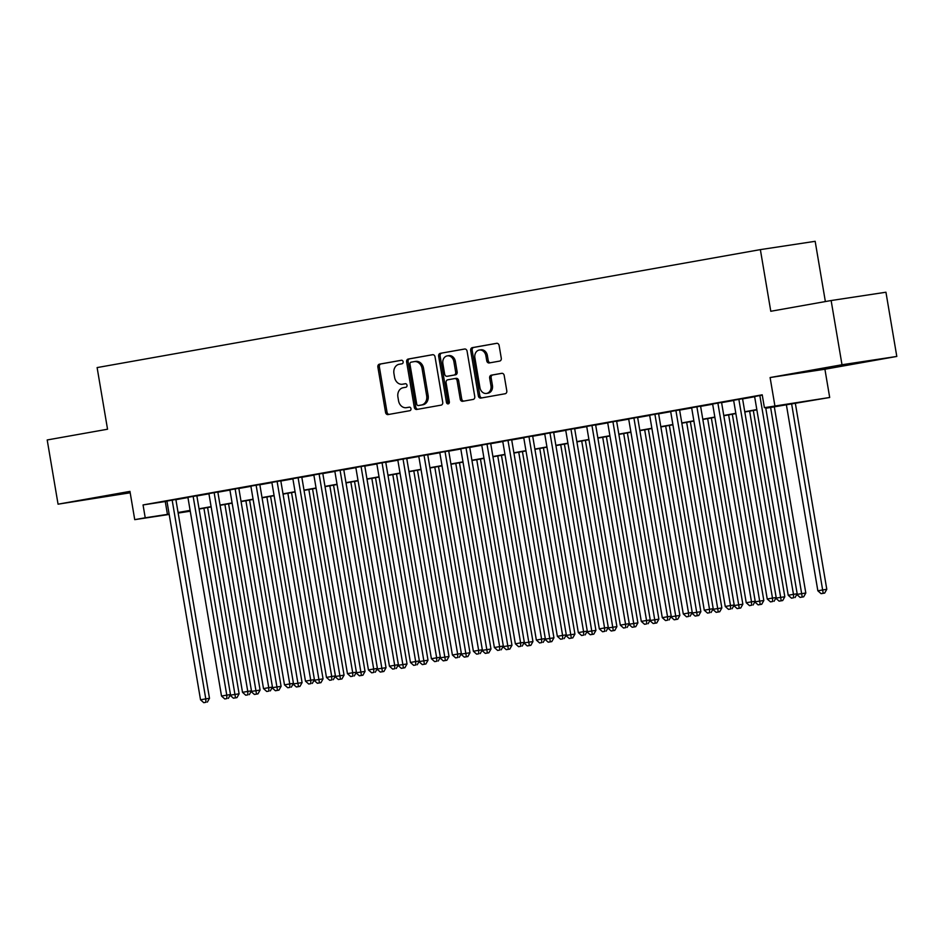 <?xml version="1.0" encoding="UTF-8"?>
<svg xmlns="http://www.w3.org/2000/svg" width="944" height="944" viewBox="0 0 944 944"><rect width="100%" height="100%" fill="white"/><g stroke="black" fill="none" stroke-linecap="round" stroke-linejoin="round"><path stroke-width="1.42" d="M403.135 361.764A1.794 1.463 -98.6 0 0 401.401 360.254L379.512 364.148A2.561 2.089 -98.6 0 0 377.871 367.039L385.553 412.422A2.561 2.089 -98.6 0 0 388.043 414.569L409.932 410.675A1.794 1.463 -98.6 0 0 409.33 407.147L406.498 407.655A8.189 6.691 -98.6 0 1 406.357 407.678A8.189 6.691 -98.6 0 1 398.545 400.763L397.908 396.976A8.189 6.691 -98.6 0 1 403.135 387.736L405.967 387.229A1.794 1.463 -98.6 0 0 405.365 383.701L402.533 384.208A8.189 6.691 -98.6 0 1 402.392 384.232A8.189 6.691 -98.6 0 1 394.58 377.305L393.931 373.529A8.189 6.691 -98.6 0 1 399.159 364.29L402.002 363.782A1.794 1.463 -98.6 0 0 403.135 361.764M830.555 367.204L862.155 362.059L830.555 367.204M130.071 492.119L92.713 498.562L130.107 492.355M499.636 361.092A2.561 2.089 -98.6 0 0 501.276 358.201L499.116 345.469A2.561 2.089 -98.6 0 0 496.627 343.321L472.319 347.64A2.561 2.089 -98.6 0 0 470.69 350.531L478.36 395.914A2.561 2.089 -98.6 0 0 480.85 398.073L505.158 393.742A2.561 2.089 -98.6 0 0 506.798 390.851L504.19 375.476A2.561 2.089 -98.6 0 0 501.748 373.317L491.305 375.169A2.561 2.089 -98.6 0 0 489.665 378.06L490.963 385.683A6.844 5.593 -98.6 0 1 486.479 393.436A6.844 5.593 -98.6 0 1 479.941 387.642L474.879 357.764A6.844 5.593 -98.6 0 1 479.375 350.023A6.844 5.593 -98.6 0 1 485.9 355.805L486.75 360.785A2.561 2.089 -98.6 0 0 489.24 362.944L499.636 361.092M831.133 300.534L885.944 292.227L896.8 356.443L842.001 364.75L831.133 300.534L770.788 311.272L760.368 249.617L97.114 367.582L107.545 429.225L47.2 439.963L58.056 504.179L129.953 491.387L134.732 519.648L145.223 517.784L143.051 504.934L762.221 394.816L764.392 407.666L829.693 397.483L765.796 408.268M842.001 364.75L770.103 377.541L774.882 405.79M435.042 356.867A2.561 2.089 -98.6 0 0 432.564 354.708L408.245 359.039A2.561 2.089 -98.6 0 0 406.616 361.918L414.298 407.312A2.561 2.089 -98.6 0 0 416.776 409.46L441.084 405.141A2.561 2.089 -98.6 0 0 442.724 402.25L435.042 356.867M440.282 353.339L464.601 349.009A2.561 2.089 -98.6 0 0 464.601 349.009A2.561 2.089 -98.6 0 1 467.079 351.168L474.761 396.551A2.561 2.089 -98.6 0 1 473.121 399.442L462.725 401.294A2.561 2.089 -98.6 0 1 460.235 399.135L457.12 380.727A2.561 2.089 -98.6 0 0 454.63 378.579L447.739 379.807A2.561 2.089 -98.6 0 0 446.099 382.686L449.344 401.849A1.794 1.463 -98.6 0 1 446.453 402.368L438.653 356.23A2.561 2.089 -98.6 0 1 440.282 353.339L464.955 348.985M58.056 504.179L130.189 492.792M175.855 499.482L166.923 501.075M196.848 495.753L187.915 497.335M217.84 492.013L208.895 493.606M238.82 488.284L229.888 489.877M259.812 484.555L250.88 486.136M280.805 480.815L271.872 482.408M301.785 477.086L292.852 478.679M322.777 473.357L313.845 474.938M343.769 469.616L334.837 471.209M364.762 465.888L355.817 467.481M385.742 462.159L376.809 463.74M406.734 458.418L397.802 460.011M427.726 454.689L418.794 456.282M448.707 450.961L439.774 452.542M469.699 447.22L460.766 448.813M490.691 443.491L481.759 445.084M511.683 439.762L502.739 441.344M532.664 436.022L523.731 437.615M553.656 432.293L544.723 433.874M574.648 428.552L565.716 430.145M595.629 424.824L586.696 426.417M616.621 421.095L607.688 422.676M637.613 417.354L628.68 418.947M658.605 413.625L649.661 415.218M679.586 409.897L670.653 411.478M700.578 406.156L691.645 407.749M721.57 402.427L712.637 404.02M742.55 398.698L733.618 400.28M143.051 504.934L166.958 501.276M175.891 499.683L187.95 497.535M196.883 495.954L208.931 493.806M217.863 492.213L229.923 490.078M238.856 488.485L250.915 486.337M259.848 484.756L271.896 482.608M280.84 481.015L292.888 478.879M301.82 477.286L313.88 475.139M322.813 473.558L334.872 471.41M343.805 469.817L355.853 467.669M364.785 466.088L376.845 463.941M385.777 462.348L397.837 460.212M406.77 458.619L418.817 456.471M427.762 454.89L439.81 452.742M448.742 451.149L460.802 449.014M469.734 447.421L481.794 445.273M490.727 443.692L502.774 441.544M511.707 439.951L523.767 437.815M532.699 436.222L544.759 434.075M553.691 432.494L565.739 430.346M574.684 428.753L586.731 426.617M595.664 425.024L607.724 422.877M616.656 421.295L628.716 419.148M637.648 417.555L649.696 415.419M658.629 413.826L670.688 411.678M679.621 410.097L691.681 407.95M700.613 406.357L712.661 404.221M721.605 402.628L733.653 400.48M742.586 398.887L754.645 396.751M754.61 396.551L762.268 395.088M825.363 301.561L815.168 241.31L760.368 249.617M770.103 377.541L824.914 369.234L896.8 356.443M824.914 369.234L829.693 397.483M190.263 511.211L178.156 513.064M765.749 408.009L786.612 404.292L764.392 407.666M145.223 517.784L169.129 514.114M178.062 512.521L190.122 510.385M199.054 508.792L211.102 506.645M220.035 505.064L232.094 502.916M241.027 501.323L253.086 499.187M262.019 497.594L274.067 495.447M283.011 493.865L295.059 491.718M303.992 490.125L316.051 487.989M324.984 486.396L337.043 484.248M345.976 482.667L358.024 480.52M366.968 478.927L379.016 476.791M387.949 475.198L400.008 473.05M408.941 471.469L421 469.321M429.933 467.728L441.981 465.581M450.913 464L462.973 461.852M471.906 460.259L483.965 458.123M492.898 456.53L504.946 454.383M513.89 452.801L525.938 450.654M534.87 449.061L546.93 446.925M555.863 445.332L567.922 443.184M576.855 441.603L588.903 439.456M597.835 437.863L609.895 435.727M618.827 434.134L630.887 431.986M639.82 430.405L651.867 428.257M660.812 426.664L672.86 424.529M681.792 422.936L693.852 420.788M702.784 419.207L714.844 417.059M723.777 415.466L735.824 413.33M744.757 411.737L756.817 409.59M169.177 514.433L134.732 519.648M190.157 510.645L178.109 512.793L190.216 510.964M756.864 409.861L744.804 411.997M735.872 413.59L723.812 415.738M714.879 417.319L702.832 419.466M693.899 421.059L681.839 423.195M672.907 424.788L660.847 426.936M651.915 428.517L639.867 430.665M630.922 432.258L618.875 434.393M609.942 435.986L597.882 438.134M588.95 439.715L576.89 441.863M567.958 443.456L555.91 445.603M546.977 447.185L534.918 449.332M525.985 450.925L513.925 453.061M504.993 454.654L492.945 456.802M484.001 458.383L471.953 460.53M463.02 462.123L450.961 464.259M442.028 465.852L429.968 468M421.036 469.581L408.988 471.729M400.055 473.322L387.996 475.457M379.063 477.05L367.004 479.198M358.071 480.779L346.023 482.927M337.079 484.52L325.031 486.656M316.098 488.249L304.039 490.396M295.106 491.977L283.047 494.125M274.114 495.718L262.066 497.854M253.134 499.447L241.074 501.594M232.141 503.176L220.082 505.323M211.149 506.916L199.101 509.052M165.271 501.571L167.442 514.421M403.737 384.019A8.189 6.691 -98.6 0 0 403.879 384.007A8.189 6.691 -98.6 0 0 404.008 383.984L402.533 384.208M405.672 383.689L404.008 383.984M407.702 407.478A8.189 6.691 -98.6 0 0 407.843 407.454A8.189 6.691 -98.6 0 0 407.985 407.43L406.498 407.655M409.637 407.135L407.985 407.43M401.707 360.242L380.987 363.924A2.561 2.089 -98.6 0 0 379.358 366.815L387.028 412.198A2.561 2.089 -98.6 0 0 389.164 414.381M432.918 354.684L409.731 358.814A2.561 2.089 -98.6 0 0 408.103 361.694L415.773 407.088A2.561 2.089 -98.6 0 0 417.897 409.259M411.112 362.166A1.794 1.463 -98.6 0 0 409.967 364.183L416.705 404.02A1.794 1.463 -98.6 0 0 418.452 405.531L421.437 405A8.189 6.691 -98.6 0 0 426.664 395.76L422.062 368.526A8.189 6.691 -98.6 0 0 414.239 361.611A8.189 6.691 -98.6 0 0 414.097 361.635L411.112 362.166M419.868 405.318A1.794 1.463 -98.6 0 0 419.927 405.306L422.912 404.775A8.189 6.691 -98.6 0 0 428.139 395.536L426.664 395.76M414.381 361.587L415.584 361.41A8.189 6.691 -98.6 0 1 415.726 361.387A8.189 6.691 -98.6 0 1 423.537 368.302L428.139 395.536M454.725 378.568L456.117 378.355A2.561 2.089 -98.6 0 1 458.607 380.503L461.71 398.911A2.561 2.089 -98.6 0 0 463.846 401.094M441.768 353.115A2.561 2.089 -98.6 0 0 440.128 356.006L447.94 402.144A1.794 1.463 -98.6 0 0 448.872 403.525M453.887 361.635A6.844 5.593 -98.6 0 0 447.35 355.853A6.844 5.593 -98.6 0 0 442.866 363.593L444.648 374.119A2.561 2.089 -98.6 0 0 447.137 376.278L454.04 375.051A2.561 2.089 -98.6 0 0 455.669 372.16L453.887 361.635L455.374 361.41A6.844 5.593 -98.6 0 0 448.837 355.628L447.35 355.853M448.53 376.066A2.561 2.089 -98.6 0 0 448.612 376.054L447.137 376.278M455.374 361.41L457.156 371.936A2.561 2.089 -98.6 0 1 455.515 374.827L448.612 376.054M479.375 350.023L480.85 349.799A6.844 5.593 -98.6 0 1 487.387 355.581L488.225 360.561A2.561 2.089 -98.6 0 0 490.349 362.744M486.479 393.436L487.954 393.2A6.844 5.593 -98.6 0 0 492.438 385.459L490.963 385.683M502.066 373.293L492.78 374.945A2.561 2.089 -98.6 0 0 491.151 377.836L492.438 385.459M496.992 343.286L473.805 347.416A2.561 2.089 -98.6 0 0 472.165 350.307L479.847 395.689A2.561 2.089 -98.6 0 0 481.971 397.872M230.135 695.173L239.103 693.816L207.597 507.542M235.504 697.828L233.404 698.194L236.991 697.604L235.504 697.828L203.916 508.202M233.404 698.194L230.159 695.303M239.103 693.816L236.991 697.604M172.15 500.049L205.78 698.867L200.529 699.799L166.911 500.981M175.844 499.388L209.485 698.3L205.78 698.867L205.886 702.312L203.786 702.69L205.886 702.312M207.361 702.088L209.485 698.3M200.529 699.799L203.786 702.69M251.128 691.445L260.096 690.076L228.59 503.813M256.497 694.088L254.396 694.465L257.972 693.864L256.497 694.088L224.908 504.462M254.396 694.465L251.151 691.574M260.096 690.076L257.972 693.864M272.108 687.704L281.088 686.347L249.582 500.084M277.489 690.359L275.388 690.737L278.964 690.135L277.489 690.359L245.888 500.733M275.388 690.737L272.132 687.846M281.088 686.347L278.964 690.135M293.1 683.975L302.08 682.618L270.574 496.343M298.469 686.63L296.369 686.996L299.956 686.406L298.469 686.63L266.881 497.004M296.369 686.996L293.124 684.105M302.08 682.618L299.956 686.406M314.092 680.246L323.06 678.878L291.554 492.615M319.461 682.89L317.361 683.267L320.948 682.665L319.461 682.89L287.873 493.264M317.361 683.267L314.116 680.376M323.06 678.878L320.948 682.665M193.142 496.308L226.772 695.126L221.521 696.058L187.891 497.24M196.824 495.659L230.478 694.572L226.772 695.126L226.867 698.584L224.778 698.949L226.867 698.584M228.354 698.359L230.478 694.572M221.521 696.058L224.778 698.949M214.135 492.579L247.765 691.397L242.514 692.33L208.884 493.511M217.816 491.918L251.458 690.831L247.765 691.397L247.859 694.843L245.759 695.221L247.859 694.843M249.346 694.619L251.458 690.831M242.514 692.33L245.759 695.221M235.115 488.85L268.745 687.669L263.506 688.601L229.876 489.783M238.808 488.19L272.45 687.102L268.745 687.669L268.851 691.114L266.751 691.492L268.851 691.114M270.326 690.89L272.45 687.102M263.506 688.601L266.751 691.492M256.107 485.11L289.737 683.928L284.486 684.86L250.856 486.042M259.801 484.461L293.442 683.373L289.737 683.928L289.843 687.385L287.743 687.751L289.843 687.385M291.318 687.161L293.442 683.373M284.486 684.86L287.743 687.751M335.085 676.506L344.053 675.149L312.547 488.886M340.454 679.161L338.353 679.538L341.929 678.937L340.454 679.161L308.865 489.535M338.353 679.538L335.096 676.647M344.053 675.149L341.929 678.937M277.099 481.381L310.729 680.199L305.478 681.131L271.848 482.313M280.781 480.72L314.423 679.633L310.729 680.199L310.824 683.645L308.723 684.022L310.824 683.645M312.311 683.421L314.423 679.633M305.478 681.131L308.723 684.022M356.065 672.777L365.045 671.42L333.539 485.145M361.434 675.432L359.345 675.798L362.921 675.208L361.434 675.432L329.845 485.806M359.345 675.798L356.089 672.907M365.045 671.42L362.921 675.208M298.092 477.652L331.71 676.47L326.471 677.403L292.841 478.584M301.773 476.991L335.415 675.904L331.71 676.47L331.816 679.916L329.716 680.294L331.816 679.916M333.303 679.692L335.415 675.904M326.471 677.403L329.716 680.294M377.057 669.036L386.025 667.679L354.531 481.416M382.426 671.691L380.326 672.069L383.913 671.467L382.426 671.691L350.838 482.065M380.326 672.069L377.081 669.178M386.025 667.679L383.913 671.467M319.072 473.912L352.702 672.73L347.451 673.662L313.833 474.844M322.765 473.263L356.407 672.175L352.702 672.73L352.808 676.187L350.708 676.553L352.808 676.187M354.283 675.963L356.407 672.175M347.451 673.662L350.708 676.553M398.049 665.308L407.017 663.951L375.511 477.676M403.418 667.963L401.318 668.328L404.893 667.738L403.418 667.963L371.83 478.337M401.318 668.328L398.073 665.437M407.017 663.951L404.893 667.738M340.064 470.183L373.694 669.001L368.443 669.933L334.813 471.115M343.746 469.522L377.399 668.435L373.694 669.001L373.789 672.447L371.7 672.824L373.789 672.447M375.275 672.222L377.399 668.435M368.443 669.933L371.7 672.824M419.03 661.579L428.01 660.21L396.504 473.947M424.411 664.234L422.31 664.6L425.886 663.998L424.411 664.234L392.81 474.608M422.31 664.6L419.053 661.709M428.01 660.21L425.886 663.998M361.056 466.454L394.686 665.272L389.435 666.204L355.805 467.386M364.738 465.793L398.38 664.706L394.686 665.272L394.781 668.718L392.68 669.095L394.781 668.718M396.268 668.494L398.38 664.706M389.435 666.204L392.68 669.095M440.022 657.838L449.002 656.481L417.496 470.218M445.391 660.493L443.291 660.871L446.878 660.269L445.391 660.493L413.802 470.867M443.291 660.871L440.046 657.98M449.002 656.481L446.878 660.269M382.037 462.713L415.667 661.532L410.428 662.464L376.798 463.646M385.73 462.064L419.372 660.977L415.667 661.532L415.773 664.989L413.673 665.355L415.773 664.989M417.248 664.765L419.372 660.977M410.428 662.464L413.673 665.355M461.014 654.109L469.982 652.752L438.476 466.478M466.383 656.764L464.283 657.13L467.87 656.54L466.383 656.764L434.795 467.138M464.283 657.13L461.038 654.239M469.982 652.752L467.87 656.54M403.029 458.985L436.659 657.803L431.408 658.735L397.79 459.917M406.722 458.324L440.364 657.236L436.659 657.803L436.765 661.248L434.665 661.626L436.765 661.248M438.24 661.024L440.364 657.236M431.408 658.735L434.665 661.626M482.006 650.381L490.974 649.012L459.468 462.749M487.375 653.024L485.275 653.401L488.85 652.8L487.375 653.024L455.787 463.41M485.275 653.401L482.03 650.51M490.974 649.012L488.85 652.8M424.021 455.244L457.651 654.062L452.4 655.006L418.77 456.188M427.703 454.595L461.356 653.508L457.651 654.062L457.746 657.52L455.645 657.897L457.746 657.52M459.232 657.295L461.356 653.508M452.4 655.006L455.645 657.897M502.987 646.64L511.967 645.283L480.461 459.02M508.368 649.295L506.267 649.673L509.843 649.071L508.368 649.295L476.767 459.669M506.267 649.673L503.01 646.782M511.967 645.283L509.843 649.071M445.013 451.515L478.632 650.333L473.392 651.266L439.762 452.447M448.695 450.866L482.337 649.779L478.632 650.333L478.738 653.791L476.637 654.157L478.738 653.791M480.225 653.567L482.337 649.779M473.392 651.266L476.637 654.157M523.979 642.911L532.947 641.554L501.453 455.279M529.348 645.566L527.248 645.932L530.835 645.342L529.348 645.566L497.759 455.94M527.248 645.932L524.003 643.041M532.947 641.554L530.835 645.342M465.994 447.786L499.624 646.605L494.373 647.537L460.755 448.719M469.687 447.126L503.329 646.038L499.624 646.605L499.73 650.05L497.63 650.428L499.73 650.05M501.205 649.826L503.329 646.038M494.373 647.537L497.63 650.428M544.971 639.182L553.939 637.814L522.433 451.551M550.34 641.826L548.24 642.203L551.815 641.601L550.34 641.826L518.752 452.211M548.24 642.203L544.995 639.312M553.939 637.814L551.815 641.601M486.986 444.046L520.616 642.864L515.365 643.808L481.735 444.99M490.679 443.397L524.321 642.309L520.616 642.864L520.71 646.321L518.622 646.699L520.71 646.321M522.197 646.097L524.321 642.309M515.365 643.808L518.622 646.699M565.952 635.442L574.931 634.085L543.425 447.822M571.332 638.097L569.232 638.474L572.807 637.873L571.332 638.097L539.744 448.471M569.232 638.474L565.975 635.583M574.931 634.085L572.807 637.873M507.978 440.317L541.608 639.135L536.357 640.067L502.727 441.249M511.66 439.668L545.302 638.581L541.608 639.135L541.703 642.593L539.602 642.958L541.703 642.593M543.189 642.368L545.302 638.581M536.357 640.067L539.602 642.958M586.944 631.713L595.924 630.356L564.418 444.081M592.313 634.368L590.224 634.734L593.8 634.144L592.313 634.368L560.724 444.742M590.224 634.734L586.967 631.843M595.924 630.356L593.8 634.144M528.959 436.588L562.589 635.406L557.349 636.339L523.719 437.52M532.652 435.927L566.294 634.84L562.589 635.406L562.695 638.852L560.594 639.23L562.695 638.852M564.17 638.628L566.294 634.84M557.349 636.339L560.594 639.23M607.936 627.984L616.904 626.615L585.398 440.352M613.305 630.627L611.205 631.005L614.792 630.403L613.305 630.627L581.716 441.013M611.205 631.005L607.96 628.114M616.904 626.615L614.792 630.403M549.951 432.848L583.581 631.666L578.33 632.598L544.712 433.78M553.644 432.199L587.286 631.111L583.581 631.666L583.687 635.123L581.587 635.489L583.687 635.123M585.162 634.899L587.286 631.111M578.33 632.598L581.587 635.489M628.928 624.244L637.896 622.887L606.39 436.624M634.297 626.899L632.197 627.276L635.772 626.674L634.297 626.899L602.709 437.273M632.197 627.276L628.952 624.385M637.896 622.887L635.772 626.674M570.943 429.119L604.573 627.937L599.322 628.869L565.692 430.051M574.625 428.458L608.278 627.371L604.573 627.937L604.667 631.383L602.567 631.76L604.667 631.383M606.154 631.158L608.278 627.371M599.322 628.869L602.567 631.76M649.909 620.515L658.888 619.158L627.382 432.883M655.289 623.17L653.189 623.536L656.764 622.946L655.289 623.17L623.689 433.544M653.189 623.536L649.932 620.645M658.888 619.158L656.764 622.946M591.935 425.39L625.553 624.208L620.314 625.14L586.684 426.322M595.617 424.729L629.259 623.642L625.553 624.208L625.66 627.654L623.559 628.031L625.66 627.654M627.146 627.43L629.259 623.642M620.314 625.14L623.559 628.031M670.901 616.786L679.869 615.417L648.375 429.154M676.27 619.429L674.169 619.807L677.757 619.205L676.27 619.429L644.681 429.803M674.169 619.807L670.924 616.916M679.869 615.417L677.757 619.205M612.916 421.649L646.546 620.468L641.295 621.4L607.676 422.582M616.609 421L650.251 619.913L646.546 620.468L646.652 623.925L644.551 624.291L646.652 623.925M648.127 623.701L650.251 619.913M641.295 621.4L644.551 624.291M691.893 613.045L700.861 611.688L669.355 425.425M697.262 615.7L695.162 616.078L698.749 615.476L697.262 615.7L665.673 426.074M695.162 616.078L691.917 613.187M700.861 611.688L698.749 615.476M633.908 417.921L667.538 616.739L662.287 617.671L628.657 418.853M637.601 417.26L671.243 616.172L667.538 616.739L667.632 620.184L665.544 620.562L667.632 620.184M669.119 619.96L671.243 616.172M662.287 617.671L665.544 620.562M712.873 609.317L721.853 607.96L690.347 421.685M718.254 611.972L716.154 612.337L719.729 611.747L718.254 611.972L686.666 422.346M716.154 612.337L712.897 609.446M721.853 607.96L719.729 611.747M654.9 414.192L688.53 613.01L683.279 613.942L649.649 415.124M658.582 413.531L692.223 612.444L688.53 613.01L688.624 616.456L686.524 616.833L688.624 616.456M690.111 616.231L692.223 612.444M683.279 613.942L686.524 616.833M733.866 605.588L742.845 604.219L711.339 417.956M739.235 608.231L737.146 608.609L740.721 608.007L739.235 608.231L707.646 418.605M737.146 608.609L733.889 605.718M742.845 604.219L740.721 608.007M675.892 410.451L709.51 609.269L704.271 610.202L670.641 411.383M679.574 409.802L713.216 608.715L709.51 609.269L709.617 612.727L707.516 613.093L709.617 612.727M711.092 612.503L713.216 608.715M704.271 610.202L707.516 613.093M754.858 601.847L763.826 600.49L732.32 414.215M760.227 604.502L758.126 604.88L761.714 604.278L760.227 604.502L728.638 414.876M758.126 604.88L754.881 601.989M763.826 600.49L761.714 604.278M696.873 406.722L730.503 605.541L725.252 606.473L691.633 407.655M700.566 406.062L734.208 604.974L730.503 605.541L730.609 608.986L728.508 609.364L730.609 608.986M732.084 608.762L734.208 604.974M725.252 606.473L728.508 609.364M775.85 598.118L784.818 596.761L753.312 410.487M781.219 600.773L779.119 601.139L782.694 600.549L781.219 600.773L749.63 411.147M779.119 601.139L775.874 598.248M784.818 596.761L782.694 600.549M717.865 402.994L751.495 601.812L746.244 602.744L712.614 403.926M721.546 402.333L755.2 601.245L751.495 601.812L751.589 605.257L749.489 605.635L751.589 605.257M753.076 605.033L755.2 601.245M746.244 602.744L749.489 605.635M796.83 594.378L805.81 593.021L774.304 406.758M802.211 597.033L800.111 597.41L803.686 596.809L802.211 597.033L770.611 407.407M800.111 597.41L796.854 594.519M805.81 593.021L803.686 596.809M738.857 399.253L772.475 598.071L767.236 599.003L733.606 400.185M742.539 398.604L776.18 597.517L772.475 598.071L772.581 601.529L770.481 601.894L772.581 601.529M774.068 601.304L776.18 597.517M767.236 599.003L770.481 601.894M786.352 404.61L817.846 590.779L826.791 589.292L795.296 403.017M823.192 593.304L821.091 593.67L824.678 593.08L823.192 593.304L791.603 403.678M821.091 593.67L817.846 590.779M826.791 589.292L824.678 593.08M759.837 395.524L793.467 594.342L788.228 595.275L754.598 396.456M765.655 407.466L797.173 593.776L793.467 594.342L793.574 597.788L791.473 598.166L793.574 597.788M795.049 597.564L797.173 593.776M788.228 595.275L791.473 598.166M387.028 412.198L385.553 412.422M379.358 366.815L377.871 367.039M380.987 363.924L379.512 364.148M415.773 407.088L414.298 407.312M408.103 361.694L406.616 361.918M409.731 358.814L408.245 359.039M422.912 404.775L421.437 405M423.537 368.302L422.062 368.526M461.71 398.911L460.235 399.135M458.607 380.503L457.12 380.727M447.94 402.144L446.453 402.368M440.128 356.006L438.653 356.23M455.515 374.827L454.04 375.051M457.156 371.936L455.669 372.16M488.225 360.561L486.75 360.785M487.387 355.581L485.9 355.805M491.151 377.836L489.665 378.06M492.78 374.945L491.305 375.169M479.847 395.689L478.36 395.914M472.165 350.307L470.69 350.531M473.805 347.416L472.319 347.64M403.879 384.007L402.392 384.232M407.843 407.454L406.357 407.678M415.726 361.387L414.239 361.611M456.164 378.343L454.678 378.568M448.577 376.054L447.09 376.278"/></g></svg>
